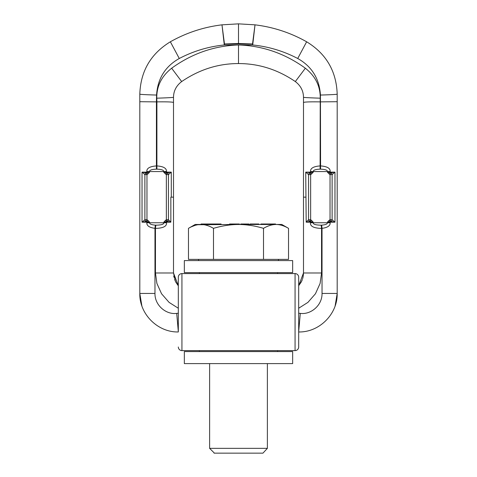<?xml version="1.0" encoding="UTF-8"?>
<svg xmlns="http://www.w3.org/2000/svg" width="477" height="477" viewBox="0 0 477 477"><rect width="100%" height="100%" fill="white"/><g stroke="black" fill="none" stroke-linecap="round" stroke-linejoin="round"><path stroke-width="0.72" d="M175.858 282.199L178.32 285.717L173.509 272.981L178.32 285.717L178.32 277.191L178.32 331.956C157.744 332.487 139.278 314.021 139.809 293.438L141.86 305.835M178.32 277.191A3.613 3.613 90 0 1 181.934 273.583A3.613 3.613 90 0 0 178.32 277.191A3.613 3.613 0 0 1 181.934 273.583L181.934 350.607A3.613 3.613 0 0 1 178.32 347A3.613 3.613 -0 0 0 181.934 350.607L295.066 350.607A3.613 3.613 0 0 0 298.68 347L298.68 277.191A3.613 3.613 0 0 0 295.066 273.583L295.066 350.607M181.934 273.583L295.066 273.583A3.613 3.613 180 0 1 298.68 277.191A3.613 3.613 180 0 0 295.066 273.583M175.357 281.215L173.509 272.981L173.509 97.308C173.586 90.916 176.311 85.669 181.677 81.567C199.308 69.547 218.251 63.542 238.5 63.566C218.251 63.542 199.308 69.547 181.677 81.567L171.642 68.229C191.981 53.525 214.268 45.768 238.5 44.975L238.5 63.566C258.749 63.542 277.692 69.547 295.323 81.567L305.358 68.229C285.019 53.525 262.732 45.768 238.5 44.975L252.709 44.975C268.521 46.567 283.523 51.075 297.726 58.492C311.773 66.381 319.34 78.562 320.437 95.042L320.58 165.924L320.097 165.924C313.514 166.395 310.318 168.274 310.509 171.565L310.509 172.125L313.288 172.125L310.42 172.65L311.582 173.956L313.288 172.125L313.288 171.565L310.509 171.565M238.5 61.891L238.5 50.592M301.142 282.199L298.68 285.717L303.491 272.981L303.491 102.489C304.463 101.941 310.002 101.732 320.097 101.875L337.191 101.714L337.191 293.438C337.722 314.021 319.256 332.487 298.68 331.956M301.565 281.376L298.68 285.717L303.491 272.981L303.491 97.308A16.731 0.346 1.8 0 0 320.234 98.184C320.401 86.212 315.446 76.225 305.358 68.229M224.47 43.944L224.291 44.975L221.99 24.84C203.655 27.082 186.453 32.728 170.361 41.785C186.453 32.728 203.655 27.082 221.978 24.84L238.5 23.85L255.022 24.84C273.345 27.082 290.547 32.728 306.639 41.785C290.547 32.728 273.345 27.082 255.022 24.84L238.5 23.85L238.5 43.467L238.5 23.85L221.978 24.84L224.47 43.944L252.53 43.944L252.709 44.975L255.01 24.84L252.53 43.944M303.491 102.489L303.491 97.308C303.414 90.916 300.689 85.669 295.323 81.567L293.546 80.345M301.637 281.221L301.941 280.548M301.995 280.428L302.305 279.635M302.597 278.789L302.788 278.133M302.847 277.924L303.056 277.042M303.098 276.845L303.479 273.649M178.338 285.735L177.832 285.139M177.718 284.996L177.253 284.387M176.234 282.861L175.828 282.14M175.697 281.901L175.453 281.406M178.32 308.243L169.085 302.382L161.554 293.766L156.903 283.433L155.454 272.981L155.454 228.394L154.971 228.346C149.379 227.595 146.666 225.734 146.827 222.753L146.827 222.193L149.605 222.193L146.737 221.668L147.906 220.362L149.605 222.193L149.605 222.753L146.827 222.753M298.68 308.243L307.915 302.382L315.446 293.766L320.097 283.433L321.546 272.981L321.546 228.394L322.029 228.346C327.621 227.595 330.334 225.734 330.173 222.753L330.173 222.193L327.395 222.193L330.263 221.668L329.094 220.362L327.395 222.193L327.395 222.753L330.173 222.753M321.128 225.174C315.649 225.09 313.019 224.285 313.228 222.753L313.228 222.193L311.505 220.338L310.33 221.662A0.96 0.56 -90 0 1 310.426 222.193L306.186 222.193L309.633 221.489L313.228 222.193L310.426 222.193L310.426 222.753C310.128 226.331 313.836 228.209 321.546 228.394A4.812 0.417 84.4 0 0 321.128 225.174L321.611 225.15A4.812 0.417 84.4 0 1 322.029 228.346L322.029 293.438C322.327 305.358 310.789 314.88 300.295 313.383L298.68 313.234M306.186 222.193L305.715 172.125L308.565 174.612L310.652 174.618L311.582 173.956M311.505 220.338L310.652 219.73L310.652 174.618L309.651 172.835A2.409 1.974 124.2 0 0 308.565 174.612L308.565 219.73L310.652 219.73L309.633 221.489A2.409 1.968 -124.8 0 1 308.565 219.73L306.151 222.032M305.715 172.125L310.42 172.65A0.96 0.555 90 0 0 310.509 172.125L305.715 172.125M320.58 169.144L320.097 169.144C315.428 169.347 313.156 170.152 313.288 171.565L330.173 171.565C330.418 168.309 327.222 166.425 320.58 165.924L320.58 169.144C325.296 169.359 327.568 170.164 327.395 171.565L327.395 172.125L330.173 172.125A0.96 0.555 90 0 0 330.263 172.65L329.094 173.956L327.395 172.125L331.032 172.835A2.409 1.974 55.8 0 1 332.117 174.612L334.967 172.125L334.967 222.193L331.032 221.483L330.03 219.7L329.094 220.362M329.094 173.956L330.03 174.618L332.117 174.618L332.117 219.7L330.03 219.7L330.03 174.618L331.032 172.835L334.967 172.125L330.173 172.125L330.173 171.565M332.117 219.7A2.409 1.974 -55.8 0 1 331.032 221.483L330.263 221.668A0.96 0.555 -90 0 0 330.173 222.193L334.967 222.193L332.117 219.706M321.611 225.15C325.576 224.828 327.508 224.029 327.395 222.753L310.426 222.753C310.128 226.331 313.836 228.209 321.546 228.394M298.68 331.593L300.295 313.383M297.726 58.492L306.639 41.785C326.232 53.758 336.416 71.216 337.191 94.166L337.191 293.438L335.14 305.835M320.437 95.042A16.749 0.477 178.6 0 0 337.191 94.166L337.191 101.714M178.32 331.593L176.705 313.383L178.32 313.234M238.5 44.975L224.291 44.975C208.479 46.567 193.477 51.075 179.274 58.492L170.361 41.785C150.768 53.758 140.584 71.216 139.809 94.166L139.809 293.438L154.971 293.438C154.673 305.358 166.211 314.88 176.705 313.383M179.274 58.492C165.227 66.381 157.66 78.562 156.563 95.042A16.749 0.477 1.4 0 1 139.809 94.166L139.809 293.438M147.906 173.956L149.605 172.125L146.827 172.125A0.96 0.555 90 0 1 146.737 172.65L147.906 173.956L146.97 174.618L144.883 174.618L142.033 172.125L142.033 222.193L145.968 221.483L146.97 219.7L144.883 219.7L144.883 174.612A2.409 1.974 124.2 0 1 145.968 172.835L149.605 172.125L149.605 171.565C149.432 170.164 151.704 169.359 156.42 169.144L156.903 169.144L156.903 101.875C166.998 101.732 172.537 101.941 173.509 102.489L173.509 97.308A16.731 0.346 178.2 0 1 156.766 98.184C156.599 86.212 161.554 76.225 171.642 68.229M156.766 98.184L156.903 101.875L156.42 101.875L156.42 165.924L156.903 165.924C163.486 166.395 166.682 168.274 166.491 171.565L166.491 172.125L163.712 172.125L166.58 172.65L165.418 173.956L163.712 172.125L163.712 171.565L166.491 171.565M155.454 272.981L173.509 272.981L173.509 197.156L171.303 197.156L171.285 172.125L168.435 174.612L166.348 174.618L165.418 173.956M170.814 222.193L166.574 222.193L166.574 222.753C166.872 226.331 163.164 228.209 155.454 228.394A4.812 0.417 95.6 0 1 155.872 225.174C161.351 225.09 163.981 224.285 163.772 222.753L163.772 222.193L165.495 220.338L166.67 221.662A0.96 0.56 -90 0 0 166.574 222.193L163.772 222.193L167.367 221.489L170.849 222.032L170.849 197.156L171.291 197.156M165.495 220.338L166.348 219.73L166.348 174.618L167.349 172.835A2.409 1.974 55.8 0 1 168.435 174.612L168.435 219.73L166.348 219.73L167.367 221.489A2.409 1.968 -55.2 0 0 168.435 219.73L170.849 222.032M155.872 225.174L155.389 225.15A4.812 0.417 95.6 0 0 154.971 228.346L154.971 293.438M155.389 225.15C151.424 224.828 149.492 224.029 149.605 222.753L166.574 222.753C166.872 226.331 163.164 228.209 155.454 228.394M147.906 220.362L146.97 219.7L146.97 174.618L145.968 172.835L142.033 172.125L146.827 172.125L146.827 171.565C146.582 168.309 149.778 166.425 156.42 165.924L156.42 169.144M139.809 101.714L156.42 101.875L156.563 95.042M144.883 219.7A2.409 1.974 -124.2 0 0 145.968 221.483L146.737 221.668A0.96 0.555 -90 0 1 146.827 222.193L142.033 222.193L144.883 219.706M156.903 169.144C161.572 169.347 163.844 170.152 163.712 171.565L146.827 171.565M167.355 172.835L166.58 172.65A0.96 0.555 90 0 1 166.491 172.125L171.285 172.125L167.355 172.835M292.657 363.605L184.343 363.605L184.343 351.573L292.657 351.573L292.657 363.605M199.386 351.573L199.386 350.607M199.386 273.583L199.386 272.617M277.614 351.573L277.614 350.607M277.614 273.583L277.614 272.617M292.657 272.617L184.343 272.617L184.343 260.585L292.657 260.585L292.657 272.617M278.455 260.585L278.455 259.381M198.545 260.585L198.545 259.381M188.469 228.346C192.809 225.788 196.977 224.494 200.978 224.476L195.171 224.476L188.469 228.346L188.469 259.381L288.531 259.381L288.531 228.346C284.191 225.788 280.023 224.494 276.022 224.476L281.829 224.476L288.531 228.346M200.978 224.476C204.979 224.494 209.147 225.788 213.487 228.346C222.067 225.8 230.409 224.512 238.5 224.476L276.022 224.476C272.021 224.494 267.853 225.788 263.513 228.346C254.933 225.8 246.597 224.512 238.5 224.476L197.913 224.727M213.487 259.381L213.487 228.346M194.825 225.466L191.748 226.653M263.513 259.381L263.513 228.346M213.147 224.476L213.147 223.999L221.078 223.999L221.078 224.476M213.01 224.476L213.147 223.999M201.079 224.476L201.079 223.999L213.01 223.999M213.869 224.476L213.869 223.999M213.714 224.476L213.714 223.999M229.556 224.476L229.556 223.999L239.365 223.999L239.365 224.476M240.807 224.476L240.807 223.999L248.916 223.999L248.916 224.476M250.079 224.476L250.079 223.999L258.838 223.999L258.838 224.476M260.937 224.476L260.937 223.999L275.551 223.999L275.551 224.476M215.908 224.476L215.908 223.999M215.771 224.476L215.771 223.999M215.479 224.476L215.479 223.999M214.877 224.476L214.877 223.999M214.119 224.476L214.119 223.999M220.976 224.476L220.976 223.999M220.571 224.476L220.571 223.999M217.715 224.476L217.715 223.999M237.111 224.476L237.111 223.999M238.333 224.476L238.333 223.999M235.924 224.476L235.924 223.999M234.547 224.476L234.547 223.999M232.138 224.476L232.138 223.999M231.106 224.476L231.106 223.999M248.869 224.476L248.869 223.999M248.755 224.476L248.755 223.999M248.368 224.476L248.368 223.999M247.867 224.476L247.867 223.999M247.181 224.476L247.181 223.999M246.913 224.476L246.913 223.999M256.847 224.476L256.847 223.999M256.071 224.476L256.071 223.999M254.569 224.476L254.569 223.999M252.762 224.476L252.762 223.999M251.862 224.476L251.862 223.999M261.414 224.476L261.414 223.999M263.447 224.476L263.447 223.999M262.934 224.476L262.934 223.999M262.91 224.476L262.91 223.999M275.438 224.476L275.438 223.999M275.068 224.476L275.068 223.999M274.192 224.476L274.192 223.999M273.112 224.476L273.112 223.999M271.795 224.476L271.795 223.999M269.994 224.476L269.994 223.999M268.217 224.476L268.217 223.999M266.464 224.476L266.464 223.999M265.242 224.476L265.242 223.999M264.294 224.476L264.294 223.999M263.65 224.476L263.65 223.999M263.507 224.476L263.507 223.999M209.618 363.605L209.618 448.338L267.382 448.338L262.952 453.15L214.048 453.15M267.382 363.605L267.382 448.338M209.618 448.338L214.048 452.768M320.097 169.144L320.234 98.184M252.5 43.95L238.5 43.467L224.5 43.95M303.491 272.981L321.546 272.981M303.491 197.156L305.697 197.156M337.191 293.438L322.029 293.438M221.978 24.84L222.383 24.792M175.685 281.871L174.66 279.534M173.986 277.25L173.89 276.803M173.878 276.749L173.753 276.04M302.346 279.522L301.315 281.871M173.509 102.489L173.509 197.156"/></g></svg>
